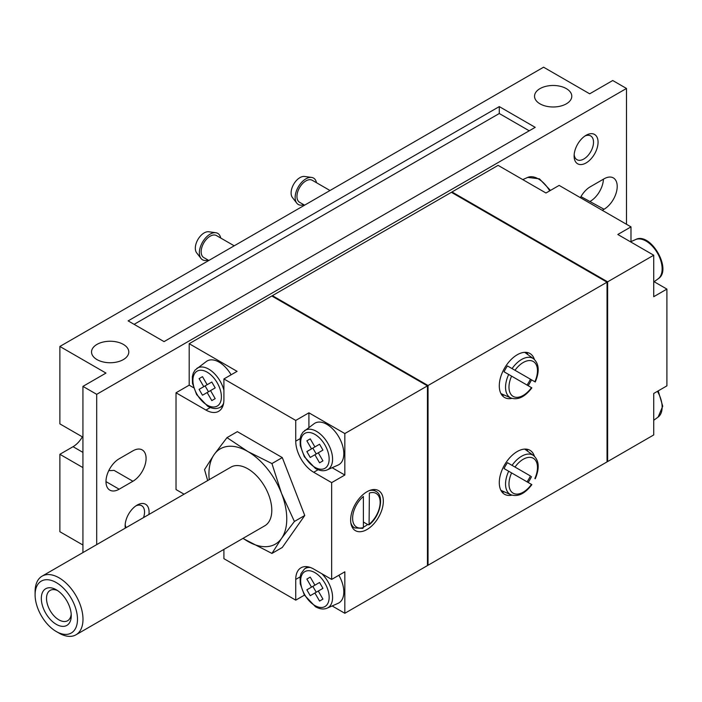 <?xml version="1.0" encoding="UTF-8"?>
<svg xmlns="http://www.w3.org/2000/svg" width="702" height="702" viewBox="0 0 702 702"><rect width="100%" height="100%" fill="white"/><g stroke="black" fill="none" stroke-linecap="round" stroke-linejoin="round"><path stroke-width="1.05" d="M82.933 452.395L73.052 446.691L59.881 454.299L59.881 531.721L82.933 545.024M369.077 524.806L369.375 493.041A19.472 11.241 120 0 1 380.151 502.334A19.472 11.241 120 0 1 369.375 524.078L368.181 524.798L367.585 524.455A21.165 12.224 120 0 1 363.39 527.167M375.465 491.102A21.165 12.224 120 0 0 375.175 490.917A21.165 12.224 120 0 0 371.314 489.926M607.037 461.214L607.634 461.556L653.729 434.942L653.729 393.471L666.9 385.863L666.9 289.092L654.141 281.73M498.087 165.356L451.991 191.971L607.634 281.835L653.729 255.221L617.813 234.486L630.984 226.878L559.143 185.407L545.972 193.006L498.087 165.356M607.634 461.556L607.634 281.835M653.729 255.221L653.729 296.692L666.9 289.092M427.448 564.899L428.044 565.242L607.037 461.898L607.037 282.178L451.395 192.313L272.402 295.656L428.044 385.521L607.037 282.178M511.916 398.376A25.395 14.663 -60 0 1 504.545 397.49A25.395 14.663 -60 0 1 504.545 368.164A25.395 14.663 -60 0 1 529.94 353.501A25.395 14.663 -60 0 1 534.397 359.45M531.519 379.826A25.395 14.663 -60 0 1 528.132 385.696M511.916 495.147A25.395 14.663 -60 0 1 504.545 494.269A25.395 14.663 -60 0 1 504.545 464.935A25.395 14.663 -60 0 1 529.94 450.272A25.395 14.663 -60 0 1 534.397 456.221M531.519 476.605A25.395 14.663 -60 0 1 528.132 482.467M428.044 565.242L428.044 385.521M630.984 241.611L630.984 226.878M332.134 605.949L344.831 613.285L427.448 565.584L427.448 385.863L271.797 295.998L189.189 343.699L237.083 371.349L223.912 378.948L295.744 420.428L308.915 412.82L344.831 433.555L427.448 385.863M223.912 549.394L223.912 558.678L295.744 600.149L304.422 595.138M366.979 491.751A23.122 13.347 120 0 0 351.711 526.184A23.122 13.347 120 0 0 378.545 517.304A23.122 13.347 120 0 0 372.815 489.627A23.122 13.347 120 0 0 366.979 491.751M295.744 420.428L295.744 441.163A25.395 14.663 60 0 0 313.706 472.271L331.66 482.634L344.831 475.035L344.831 433.555M331.66 482.634L331.66 579.413L313.706 569.041A25.395 14.663 60 0 0 301.009 567.786A25.395 14.663 60 0 0 295.744 579.413L295.744 600.149M344.831 613.285L344.831 571.805L331.66 579.413M527.035 481.835A23.219 13.408 120 0 0 530.422 475.965L507.449 462.706A23.219 13.408 120 0 0 504.062 468.567L508.678 471.235A22.683 13.092 120 0 0 510.968 494.787L500.921 490.338M531.107 484.187L504.062 468.567M534.854 381.756L514.987 370.287A20.147 11.636 -60 0 1 533.301 361.504A20.147 11.636 -60 0 1 534.854 381.756L507.449 365.935A23.219 13.408 120 0 0 504.062 371.797L531.467 387.618A20.147 11.636 -60 0 1 513.153 396.402A20.147 11.636 -60 0 1 511.6 376.149M507.449 365.935L514.987 370.287M527.035 385.056A23.219 13.408 120 0 0 530.422 379.194M210.539 390.584L215.189 387.899L211.802 382.028L207.151 384.722L202.492 376.649L199.105 378.606L203.764 386.67L199.105 389.364L202.492 395.226L207.151 392.541L211.802 400.605L215.189 398.648L210.539 390.584L207.151 392.541M318.287 591.04L322.946 588.355L319.559 582.493L314.9 585.178L310.249 577.114L306.862 579.071L311.512 587.135L306.862 589.82L310.249 595.691L314.9 592.997L319.559 601.061L322.946 599.113L318.287 591.04L314.9 592.997M318.287 452.799L322.946 450.105L319.559 444.243L314.9 446.928L310.249 438.864L306.862 440.821L311.512 448.885L306.862 451.57L310.249 457.441L314.9 454.747L319.559 462.811L322.946 460.863L318.287 452.799L314.9 454.747M184.056 494.19L176.018 489.548L176.018 392.778L205.949 410.056A25.395 14.663 60 0 0 218.647 411.311A25.395 14.663 60 0 0 223.912 399.692L223.912 378.948M242.901 538.425L271.937 553.43L282.292 547.455L304.756 515.487L282.292 457.59L237.364 431.651L227 437.627L214.154 454.545L204.536 469.594L207.669 480.563M96.999 359.599A18.629 10.749 0 0 0 117.295 361.925A18.629 10.749 0 0 0 128.791 351.992A18.629 10.749 0 0 0 110.17 341.242A18.629 10.749 0 0 0 91.541 351.992A18.629 10.749 0 0 0 96.999 359.599M108.81 470.551A18.629 10.749 0 0 0 114.022 470.349L132.915 481.256A18.629 10.749 -60 0 0 145.086 464.847A18.629 10.749 -60 0 0 142.225 449.921A18.629 10.749 -60 0 0 132.915 450.842L119.147 458.792A18.629 10.749 -60 0 0 106.985 475.201A18.629 10.749 -60 0 0 109.837 490.128A18.629 10.749 -60 0 0 119.147 489.206L132.915 481.256M539.987 103.835A18.629 10.749 0 0 0 560.284 106.169A18.629 10.749 0 0 0 571.788 96.235A18.629 10.749 0 0 0 553.158 85.477A18.629 10.749 0 0 0 534.538 96.235A18.629 10.749 0 0 0 539.987 103.835M580.387 197.666A18.629 10.749 -60 0 1 590.277 186.785L604.045 178.834A18.629 10.749 -60 0 1 613.355 177.913A18.629 10.749 -60 0 1 616.207 192.839A18.629 10.749 -60 0 1 604.045 209.257L580.958 196.621M590.277 201.307A18.629 10.749 120 0 0 603.43 179.194M59.881 346.463L105.976 373.078L82.933 386.381L96.7 394.331L626.491 88.461L612.723 80.511L589.68 93.814L543.585 67.199L59.881 346.463L59.881 423.885L82.933 437.188M73.052 446.691A18.629 10.749 120 0 0 82.362 436.863M59.881 454.299L82.933 467.602M176.018 392.778L189.189 385.17L193.559 387.697M189.189 343.699L189.189 385.17M272.402 295.656L272.402 296.349M451.991 191.971L451.991 192.664M626.491 88.461L626.491 224.289M96.7 394.331L96.7 544.629M125.316 528.106A16.936 9.775 -60 0 1 125.131 525.842A16.936 9.775 -60 0 1 137.109 505.107A16.936 9.775 -60 0 1 148.903 514.487M586.082 162.943A16.936 9.775 -60 0 1 574.113 156.028A16.936 9.775 -60 0 1 586.082 135.293A16.936 9.775 -60 0 1 598.06 142.199A16.936 9.775 -60 0 1 586.082 162.943M602.246 210.293L604.045 209.257M82.933 386.381L82.933 552.579M164.049 341.62L535.196 127.343L499.28 106.599L128.124 320.884L164.049 341.62M584.889 136.048A13.724 7.924 -60 0 1 590.68 135.916A13.724 7.924 -60 0 1 592.778 146.92A13.724 7.924 -60 0 1 583.818 159.012A13.724 7.924 -60 0 1 576.956 159.687A13.724 7.924 -60 0 1 574.175 154.615M126.149 527.623A13.724 7.924 -60 0 1 125.193 524.429M135.916 505.861A13.724 7.924 -60 0 1 141.699 505.73A13.724 7.924 -60 0 1 143.524 517.593M332.134 467.699L344.831 475.035M308.915 412.82L308.915 427.483M327.158 469.901L338.092 465.066A23.956 13.829 -120 0 0 338.855 437.013A23.956 13.829 -120 0 0 314.18 423.648L302.843 432.257L301.035 435.301L300.087 438.943L300.254 445.568L304.361 456.774L315.426 468.453C319.752 470.893 323.666 471.375 327.158 469.901A22.683 13.092 -120 0 0 327.878 443.348A22.683 13.092 -120 0 0 304.519 430.695M321.885 573.762A22.683 13.092 -120 0 1 327.158 608.151L338.092 603.316A23.956 13.829 -120 0 0 338.855 575.263M231.098 374.798A23.956 13.829 -120 0 0 206.423 361.433L195.095 370.051L193.278 373.087L192.33 376.728L192.497 383.362L196.604 394.559L207.678 406.247C211.995 408.678 215.909 409.161 219.401 407.695A22.683 13.092 -120 0 0 223.605 403.325M306.862 440.821L310.249 438.864M311.512 448.885L317.506 445.428L312.846 448.113L316.233 453.983M306.862 451.57L312.846 448.113M306.862 579.071L310.249 577.114M311.512 587.135L317.506 583.678L312.846 586.363L316.233 592.234M306.862 589.82L312.846 586.363M199.105 378.606L202.492 376.649M203.764 386.67L209.749 383.213L205.089 385.907L208.476 391.769M199.105 389.364L205.089 385.907M504.51 491.926A25.395 14.663 -60 0 1 501.904 491.918M526.588 449.166A25.395 14.663 -60 0 1 527.895 451.412M504.51 395.156A25.395 14.663 -60 0 1 501.904 395.138M526.588 352.395A25.395 14.663 -60 0 1 527.895 354.642M504.062 371.797L508.678 374.464A22.683 13.092 -60 0 0 510.968 398.016C517.979 400.324 524.947 396.937 531.879 387.855M530.422 475.965L507.449 462.706M208.003 260.012A15.242 8.801 -60 0 1 200.974 258.415L196.639 252.817A12.487 7.213 -60 0 1 197.911 239.514A12.487 7.213 -60 0 1 208.801 231.765L215.804 232.722A15.242 8.801 -60 0 1 220.7 238.013M200.974 258.415A15.242 8.801 -60 0 1 202.518 242.181A15.242 8.801 -60 0 1 215.804 232.722M208.819 260.477L203.791 257.573A12.697 7.336 -60 0 1 203.791 242.91A12.697 7.336 -60 0 1 216.488 235.582L234.214 245.814M303.782 204.712A15.242 8.801 -60 0 1 296.753 203.115L292.427 197.525A12.487 7.213 -60 0 1 293.69 184.222A12.487 7.213 -60 0 1 304.58 176.474L311.591 177.422A15.242 8.801 -60 0 1 316.488 182.713M296.753 203.115A15.242 8.801 -60 0 1 298.306 186.881A15.242 8.801 -60 0 1 311.591 177.422M304.598 205.177L299.57 202.281A12.697 7.336 -60 0 1 299.57 187.618A12.697 7.336 -60 0 1 312.276 180.282L329.993 190.514M363.39 527.535A19.472 11.241 120 0 1 352.615 518.234A19.472 11.241 120 0 1 363.39 496.498L363.39 527.535L362.197 528.255M351.219 524.736A21.165 12.224 120 0 0 354.01 527.579A21.165 12.224 120 0 0 354.308 527.746M363.39 522.034L367.585 524.455M529.211 130.8L499.28 113.513L499.28 106.599M499.28 113.513L134.117 324.342M271.937 553.43L281.555 538.381L294.401 521.472L281.555 493.453L271.937 463.574L282.292 457.59M271.937 463.574L247.859 451.535L227 437.627M294.401 521.472L304.756 515.487M57.652 590.636A17.497 10.1 -120 0 0 50.132 590.408A17.497 10.1 -120 0 0 47.455 604.431A17.497 10.1 -120 0 0 58.88 619.848A17.497 10.1 -120 0 0 67.638 620.717A17.497 10.1 -120 0 0 71.192 614.101M56.292 624.341A21.165 12.224 -120 0 0 71.262 615.698A21.165 12.224 -120 0 0 56.292 589.777A21.165 12.224 -120 0 0 41.321 598.42A21.165 12.224 -120 0 0 56.292 624.341M59.047 633.116L56.292 631.528A29.967 17.304 -120 0 0 77.483 619.296A29.967 17.304 -120 0 0 56.292 582.59A29.967 17.304 -120 0 0 35.1 594.822A29.967 17.304 -120 0 0 56.292 631.528L59.047 633.116A33.863 19.551 -120 0 0 75.974 634.801A33.863 19.551 -120 0 0 75.974 595.691A33.863 19.551 -120 0 0 42.111 576.14A33.863 19.551 -120 0 0 35.1 591.646L35.1 594.822M75.974 634.801L264.786 525.789A33.863 19.551 -120 0 0 264.786 486.688A33.863 19.551 -120 0 0 230.923 467.137L42.111 576.14M243.103 538.311A55.028 31.774 -120 0 0 247.859 541.391A55.028 31.774 -120 0 0 281.555 538.381A55.028 31.774 -120 0 0 281.555 493.453A55.028 31.774 -120 0 0 247.859 451.535A55.028 31.774 -120 0 0 214.154 454.545A55.028 31.774 -120 0 0 209.231 479.659M369.094 524.824C380.616 516.005 384.599 495.173 375.772 491.268A21.165 12.224 120 0 0 369.313 490.601M535.266 478.764C539.663 468.225 539.11 460.494 533.608 455.58A22.683 13.092 120 0 0 512.065 465.373M511.6 472.929A20.147 11.636 120 0 0 513.153 493.173A20.147 11.636 120 0 0 531.467 484.389M534.854 478.527A20.147 11.636 120 0 0 533.301 458.274A20.147 11.636 120 0 0 514.987 467.058M512.065 368.594A22.683 13.092 -60 0 1 533.608 358.81C539.11 363.724 539.663 371.455 535.266 381.993M207.151 405.08A20.147 11.636 -120 0 0 219.489 387.53A20.147 11.636 -120 0 0 194.805 373.28A20.147 11.636 -120 0 0 207.151 405.08M314.9 605.545A20.147 11.636 -120 0 0 327.237 587.986A20.147 11.636 -120 0 0 302.562 573.736A20.147 11.636 -120 0 0 314.9 605.545M314.9 467.295A20.147 11.636 -120 0 0 327.237 449.736A20.147 11.636 -120 0 0 302.562 435.486A20.147 11.636 -120 0 0 314.9 467.295M119.147 489.206L105.976 481.598M295.744 441.163L300.131 438.636M313.706 472.271L318.085 469.735M295.744 579.413L300.131 576.886M205.949 410.056L210.337 407.529M310.407 567.488A22.683 13.092 -120 0 0 304.519 568.945L307.537 566.742M223.912 390.251A22.683 13.092 -120 0 0 196.771 368.48M635.486 239.61C650.447 231.3 672.806 270.024 658.125 278.817A22.683 13.092 -120 0 0 657.441 253.071A22.683 13.092 -120 0 0 635.486 239.61L630.51 241.813M549.692 190.865A22.683 13.092 -120 0 0 527.737 177.404L522.762 179.607M658.222 390.874L662.732 406.204L658.125 417.067A22.683 13.092 -120 0 0 657.441 391.321M350.798 522.665A21.165 12.224 120 0 0 354.607 527.922L362.925 528.387M375.175 490.917L375.772 491.268M533.608 455.58L524.727 449.096M510.968 494.787C517.979 497.095 524.947 493.708 531.879 484.634M533.608 358.81L524.727 352.325M510.968 398.016L500.921 393.568M327.158 608.151C323.666 609.626 319.752 609.143 315.426 606.703L304.361 595.024L300.254 583.818L300.087 577.193L301.035 573.552L304.519 568.945M219.401 407.695L222.815 406.177M658.125 278.817L653.729 282.028M550.465 190.417L539.452 178.843L527.737 177.404M658.125 417.067L653.729 420.279M354.01 527.579L354.607 527.922"/></g></svg>
